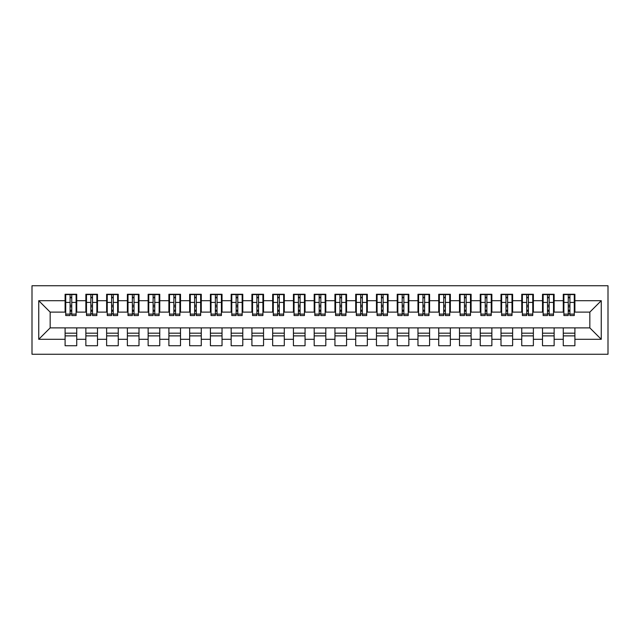 <?xml version="1.0" encoding="UTF-8"?>
<svg xmlns="http://www.w3.org/2000/svg" width="640" height="640" viewBox="0 0 640 640"><rect width="100%" height="100%" fill="white"/><g stroke="black" fill="none" stroke-linecap="round" stroke-linejoin="round"><path stroke-width="0.96" d="M32 354.248L608 354.248L608 285.752L32 285.752L32 354.248M568.248 306.816L569.912 306.816L568.248 306.816M574.896 333.184L563.272 333.184M563.272 335.88L574.896 335.88M547.496 306.816L549.152 306.816L547.496 306.816M554.136 333.184L542.512 333.184M542.512 335.88L554.136 335.88M526.736 306.816L528.4 306.816L526.736 306.816M533.376 333.184L521.752 333.184M521.752 335.88L533.376 335.88M505.984 306.816L507.64 306.816L505.984 306.816M512.624 333.184L501 333.184M501 335.88L512.624 335.88M485.224 306.816L486.888 306.816L485.224 306.816M491.864 333.184L480.24 333.184M480.24 335.88L491.864 335.88M464.464 306.816L466.128 306.816L464.464 306.816M471.112 333.184L459.488 333.184M459.488 335.88L471.112 335.88M443.712 306.816L445.368 306.816L443.712 306.816M450.352 333.184L438.728 333.184M438.728 335.88L450.352 335.88M422.952 306.816L424.616 306.816L422.952 306.816M429.592 333.184L417.968 333.184M417.968 335.88L429.592 335.88M402.2 306.816L403.856 306.816L402.2 306.816M408.84 333.184L397.216 333.184M397.216 335.88L408.84 335.88M381.44 306.816L383.104 306.816L381.44 306.816M388.08 333.184L376.456 333.184M376.456 335.88L388.08 335.88M360.68 306.816L362.344 306.816L360.68 306.816M367.328 333.184L355.704 333.184M355.704 335.88L367.328 335.88M339.928 306.816L341.584 306.816L339.928 306.816M346.568 333.184L334.944 333.184M334.944 335.88L346.568 335.88M319.168 306.816L320.832 306.816L319.168 306.816M325.808 333.184L314.192 333.184M314.192 335.88L325.808 335.88M298.416 306.816L300.072 306.816L298.416 306.816M305.056 333.184L293.432 333.184M293.432 335.88L305.056 335.88M277.656 306.816L279.32 306.816L277.656 306.816M284.296 333.184L272.672 333.184M272.672 335.88L284.296 335.88M256.896 306.816L258.56 306.816L256.896 306.816M263.544 333.184L251.92 333.184M251.92 335.88L263.544 335.88M236.144 306.816L237.8 306.816L236.144 306.816M242.784 333.184L231.16 333.184M231.16 335.88L242.784 335.88M215.384 306.816L217.048 306.816L215.384 306.816M222.032 333.184L210.408 333.184M210.408 335.88L222.032 335.88M194.632 306.816L196.288 306.816L194.632 306.816M201.272 333.184L189.648 333.184M189.648 335.88L201.272 335.88M173.872 306.816L175.536 306.816L173.872 306.816M180.512 333.184L168.888 333.184M168.888 335.88L180.512 335.88M153.112 306.816L154.776 306.816L153.112 306.816M159.76 333.184L148.136 333.184M148.136 335.88L159.76 335.88M132.36 306.816L134.016 306.816L132.36 306.816M139 333.184L127.376 333.184M127.376 335.88L139 335.88M111.6 306.816L113.264 306.816L111.6 306.816M118.248 333.184L106.624 333.184M106.624 335.88L118.248 335.88M90.848 306.816L92.504 306.816L90.848 306.816M97.488 333.184L85.864 333.184M85.864 335.88L97.488 335.88M65.728 312.112L50.16 312.112L38.744 300.696L38.744 339.304L65.104 339.304L65.104 345.736L76.728 345.736L76.728 339.304L85.864 339.304L85.864 345.736L97.488 345.736L97.488 339.304L106.624 339.304L106.624 345.736L118.248 345.736L118.248 339.304L127.376 339.304L127.376 345.736L139 345.736L139 339.304L148.136 339.304L148.136 345.736L159.76 345.736L159.76 339.304L168.888 339.304L168.888 345.736L180.512 345.736L180.512 339.304L189.648 339.304L189.648 345.736L201.272 345.736L201.272 339.304L210.408 339.304L210.408 345.736L222.032 345.736L222.032 339.304L231.16 339.304L231.16 345.736L242.784 345.736L242.784 339.304L251.92 339.304L251.92 345.736L263.544 345.736L263.544 339.304L272.672 339.304L272.672 345.736L284.296 345.736L284.296 339.304L293.432 339.304L293.432 345.736L305.056 345.736L305.056 339.304L314.192 339.304L314.192 345.736L325.808 345.736L325.808 339.304L334.944 339.304L334.944 345.736L346.568 345.736L346.568 339.304L355.704 339.304L355.704 345.736L367.328 345.736L367.328 339.304L376.456 339.304L376.456 345.736L388.08 345.736L388.08 339.304L397.216 339.304L397.216 345.736L408.84 345.736L408.84 339.304L417.968 339.304L417.968 345.736L429.592 345.736L429.592 339.304L438.728 339.304L438.728 345.736L450.352 345.736L450.352 339.304L459.488 339.304L459.488 345.736L471.112 345.736L471.112 339.304L480.24 339.304L480.24 345.736L491.864 345.736L491.864 339.304L501 339.304L501 345.736L512.624 345.736L512.624 339.304L521.752 339.304L521.752 345.736L533.376 345.736L533.376 339.304L542.512 339.304L542.512 345.736L554.136 345.736L554.136 339.304L563.272 339.304L563.272 345.736L574.896 345.736L574.896 327.888L589.84 327.888L589.84 312.112L574.272 312.112M38.744 300.696L65.104 300.696L65.104 312.112M589.84 312.112L601.256 300.696L574.896 300.696L574.896 294.264L563.272 294.264L563.272 300.696L554.136 300.696L554.136 294.264L542.512 294.264L542.512 300.696L533.376 300.696L533.376 294.264L521.752 294.264L521.752 300.696L512.624 300.696L512.624 294.264L501 294.264L501 300.696L491.864 300.696L491.864 294.264L480.24 294.264L480.24 300.696L471.112 300.696L471.112 294.264L459.488 294.264L459.488 300.696L450.352 300.696L450.352 294.264L438.728 294.264L438.728 300.696L429.592 300.696L429.592 294.264L417.968 294.264L417.968 300.696L408.84 300.696L408.84 294.264L397.216 294.264L397.216 300.696L388.08 300.696L388.08 294.264L376.456 294.264L376.456 300.696L367.328 300.696L367.328 294.264L355.704 294.264L355.704 300.696L346.568 300.696L346.568 294.264L334.944 294.264L334.944 300.696L325.808 300.696L325.808 294.264L314.192 294.264L314.192 300.696L305.056 300.696L305.056 294.264L293.432 294.264L293.432 300.696L284.296 300.696L284.296 294.264L272.672 294.264L272.672 300.696L263.544 300.696L263.544 294.264L251.92 294.264L251.92 300.696L242.784 300.696L242.784 294.264L231.16 294.264L231.16 300.696L222.032 300.696L222.032 294.264L210.408 294.264L210.408 300.696L201.272 300.696L201.272 294.264L189.648 294.264L189.648 300.696L180.512 300.696L180.512 294.264L168.888 294.264L168.888 300.696L159.76 300.696L159.76 294.264L148.136 294.264L148.136 300.696L139 300.696L139 294.264L127.376 294.264L127.376 300.696L118.248 300.696L118.248 294.264L106.624 294.264L106.624 300.696L97.488 300.696L97.488 294.264L85.864 294.264L85.864 300.696L76.728 300.696L76.728 294.264L65.104 294.264L65.104 300.696M601.256 300.696L601.256 339.304L574.896 339.304M554.136 339.304L554.136 327.888L574.896 327.888M563.272 339.304L563.272 327.888M574.896 300.696L574.896 312.112M533.376 339.304L533.376 327.888L554.136 327.888M542.512 339.304L542.512 327.888M563.272 300.696L563.272 312.112L553.512 312.112M554.136 300.696L554.136 312.112M512.624 339.304L512.624 327.888L533.376 327.888M521.752 339.304L521.752 327.888M542.512 300.696L542.512 312.112L532.76 312.112M533.376 300.696L533.376 312.112M491.864 339.304L491.864 327.888L512.624 327.888M501 339.304L501 327.888M521.752 300.696L521.752 312.112L512 312.112M512.624 300.696L512.624 312.112M471.112 339.304L471.112 327.888L491.864 327.888M480.24 339.304L480.24 327.888M501 300.696L501 312.112L491.24 312.112M491.864 300.696L491.864 312.112M450.352 339.304L450.352 327.888L471.112 327.888M459.488 339.304L459.488 327.888M480.24 300.696L480.24 312.112L470.488 312.112M471.112 300.696L471.112 312.112M429.592 339.304L429.592 327.888L450.352 327.888M438.728 339.304L438.728 327.888M459.488 300.696L459.488 312.112L449.728 312.112M450.352 300.696L450.352 312.112M408.84 339.304L408.84 327.888L429.592 327.888M417.968 339.304L417.968 327.888M438.728 300.696L438.728 312.112L428.976 312.112M429.592 300.696L429.592 312.112M388.08 339.304L388.08 327.888L408.84 327.888M397.216 339.304L397.216 327.888M417.968 300.696L417.968 312.112L408.216 312.112M408.84 300.696L408.84 312.112M367.328 339.304L367.328 327.888L388.08 327.888M376.456 339.304L376.456 327.888M397.216 300.696L397.216 312.112L387.456 312.112M388.08 300.696L388.08 312.112M346.568 339.304L346.568 327.888L367.328 327.888M355.704 339.304L355.704 327.888M376.456 300.696L376.456 312.112L366.704 312.112M367.328 300.696L367.328 312.112M325.808 339.304L325.808 327.888L346.568 327.888M334.944 339.304L334.944 327.888M355.704 300.696L355.704 312.112L345.944 312.112M346.568 300.696L346.568 312.112M305.056 339.304L305.056 327.888L325.808 327.888M314.192 339.304L314.192 327.888M334.944 300.696L334.944 312.112L325.192 312.112M325.808 300.696L325.808 312.112M284.296 339.304L284.296 327.888L305.056 327.888M293.432 339.304L293.432 327.888M314.192 300.696L314.192 312.112L304.432 312.112M305.056 300.696L305.056 312.112M263.544 339.304L263.544 327.888L284.296 327.888M272.672 339.304L272.672 327.888M293.432 300.696L293.432 312.112L283.672 312.112M284.296 300.696L284.296 312.112M242.784 339.304L242.784 327.888L263.544 327.888M251.92 339.304L251.92 327.888M272.672 300.696L272.672 312.112L262.92 312.112M263.544 300.696L263.544 312.112M222.032 339.304L222.032 327.888L242.784 327.888M231.16 339.304L231.16 327.888M251.92 300.696L251.92 312.112L242.16 312.112M242.784 300.696L242.784 312.112M201.272 339.304L201.272 327.888L222.032 327.888M210.408 339.304L210.408 327.888M231.16 300.696L231.16 312.112L221.408 312.112M222.032 300.696L222.032 312.112M180.512 339.304L180.512 327.888L201.272 327.888M189.648 339.304L189.648 327.888M210.408 300.696L210.408 312.112L200.648 312.112M201.272 300.696L201.272 312.112M159.76 339.304L159.76 327.888L180.512 327.888M168.888 339.304L168.888 327.888M189.648 300.696L189.648 312.112L179.888 312.112M180.512 300.696L180.512 312.112M139 339.304L139 327.888L159.76 327.888M148.136 339.304L148.136 327.888M168.888 300.696L168.888 312.112L159.136 312.112M159.76 300.696L159.76 312.112M118.248 339.304L118.248 327.888L139 327.888M127.376 339.304L127.376 327.888M148.136 300.696L148.136 312.112L138.376 312.112M139 300.696L139 312.112M97.488 339.304L97.488 327.888L118.248 327.888M106.624 339.304L106.624 327.888M127.376 300.696L127.376 312.112L117.624 312.112M118.248 300.696L118.248 312.112M76.728 339.304L76.728 327.888L97.488 327.888M85.864 339.304L85.864 327.888M106.624 300.696L106.624 312.112L96.864 312.112M97.488 300.696L97.488 312.112M70.088 306.816L71.752 306.816L70.088 306.816M76.728 333.184L65.104 333.184M65.104 335.88L76.728 335.88M38.744 339.304L50.16 327.888L76.728 327.888M65.104 339.304L65.104 327.888M85.864 300.696L85.864 312.112L76.112 312.112M76.728 300.696L76.728 312.112M50.16 312.112L50.16 327.888M563.888 312.112L563.272 312.112M543.136 312.112L542.512 312.112M522.376 312.112L521.752 312.112M501.624 312.112L501 312.112M480.864 312.112L480.24 312.112M460.112 312.112L459.488 312.112M439.352 312.112L438.728 312.112M418.592 312.112L417.968 312.112M397.84 312.112L397.216 312.112M377.08 312.112L376.456 312.112M356.328 312.112L355.704 312.112M335.568 312.112L334.944 312.112M314.808 312.112L314.192 312.112M294.056 312.112L293.432 312.112M273.296 312.112L272.672 312.112M252.544 312.112L251.92 312.112M231.784 312.112L231.16 312.112M211.024 312.112L210.408 312.112M190.272 312.112L189.648 312.112M169.512 312.112L168.888 312.112M148.76 312.112L148.136 312.112M128 312.112L127.376 312.112M107.24 312.112L106.624 312.112M86.488 312.112L85.864 312.112M601.256 339.304L589.84 327.888M65.728 294.472L76.112 294.472L65.728 294.472L65.728 315.536L70.088 315.536L70.088 294.552L76.112 294.576L76.112 315.536L71.752 315.536L71.752 294.576M70.088 297.248L71.752 297.248M70.088 313.792L71.752 313.792M71.752 311.184L70.088 311.184M70.088 310.168L71.752 310.168M76.728 304.12L76.112 304.12M76.728 306.816L76.112 306.816M65.728 304.12L65.104 304.12M65.728 306.816L65.104 306.816M86.488 294.472L96.864 294.472L86.488 294.472L86.488 315.536L90.848 315.536L90.848 294.552L96.864 294.576L96.864 315.536L92.504 315.536L92.504 294.576M90.848 297.248L92.504 297.248M90.848 313.792L92.504 313.792M92.504 311.184L90.848 311.184M90.848 310.168L92.504 310.168M97.488 304.12L96.864 304.12M97.488 306.816L96.864 306.816M86.488 304.12L85.864 304.12M86.488 306.816L85.864 306.816M107.24 294.472L117.624 294.472L107.24 294.472L107.24 315.536L111.6 315.536L111.6 294.552L117.624 294.576L117.624 315.536L113.264 315.536L113.264 294.576M111.6 297.248L113.264 297.248M111.6 313.792L113.264 313.792M113.264 311.184L111.6 311.184M111.6 310.168L113.264 310.168M118.248 304.12L117.624 304.12M118.248 306.816L117.624 306.816M107.24 304.12L106.624 304.12M107.24 306.816L106.624 306.816M128 294.472L138.376 294.472L128 294.472L128 315.536L132.36 315.536L132.36 294.552L138.376 294.576L138.376 315.536L134.016 315.536L134.016 294.576M132.36 297.248L134.016 297.248M132.36 313.792L134.016 313.792M134.016 311.184L132.36 311.184M132.36 310.168L134.016 310.168M139 304.12L138.376 304.12M139 306.816L138.376 306.816M128 304.12L127.376 304.12M128 306.816L127.376 306.816M148.76 294.472L159.136 294.472L148.76 294.472L148.76 315.536L153.112 315.536L153.112 294.552L159.136 294.576L159.136 315.536L154.776 315.536L154.776 294.576M153.112 297.248L154.776 297.248M153.112 313.792L154.776 313.792M154.776 311.184L153.112 311.184M153.112 310.168L154.776 310.168M159.76 304.12L159.136 304.12M159.76 306.816L159.136 306.816M148.76 304.12L148.136 304.12M148.76 306.816L148.136 306.816M169.512 294.472L179.888 294.472L169.512 294.472L169.512 315.536L173.872 315.536L173.872 294.552L179.888 294.576L179.888 315.536L175.536 315.536L175.536 294.576M173.872 297.248L175.536 297.248M173.872 313.792L175.536 313.792M175.536 311.184L173.872 311.184M173.872 310.168L175.536 310.168M180.512 304.12L179.888 304.12M180.512 306.816L179.888 306.816M169.512 304.12L168.888 304.12M169.512 306.816L168.888 306.816M190.272 294.472L200.648 294.472L190.272 294.472L190.272 315.536L194.632 315.536L194.632 294.552L200.648 294.576L200.648 315.536L196.288 315.536L196.288 294.576M194.632 297.248L196.288 297.248M194.632 313.792L196.288 313.792M196.288 311.184L194.632 311.184M194.632 310.168L196.288 310.168M201.272 304.12L200.648 304.12M201.272 306.816L200.648 306.816M190.272 304.12L189.648 304.12M190.272 306.816L189.648 306.816M211.024 294.472L221.408 294.472L211.024 294.472L211.024 315.536L215.384 315.536L215.384 294.552L221.408 294.576L221.408 315.536L217.048 315.536L217.048 294.576M215.384 297.248L217.048 297.248M215.384 313.792L217.048 313.792M217.048 311.184L215.384 311.184M215.384 310.168L217.048 310.168M222.032 304.12L221.408 304.12M222.032 306.816L221.408 306.816M211.024 304.12L210.408 304.12M211.024 306.816L210.408 306.816M231.784 294.472L242.16 294.472L231.784 294.472L231.784 315.536L236.144 315.536L236.144 294.552L242.16 294.576L242.16 315.536L237.8 315.536L237.8 294.576M236.144 297.248L237.8 297.248M236.144 313.792L237.8 313.792M237.8 311.184L236.144 311.184M236.144 310.168L237.8 310.168M242.784 304.12L242.16 304.12M242.784 306.816L242.16 306.816M231.784 304.12L231.16 304.12M231.784 306.816L231.16 306.816M252.544 294.472L262.92 294.472L252.544 294.472L252.544 315.536L256.896 315.536L256.896 294.552L262.92 294.576L262.92 315.536L258.56 315.536L258.56 294.576M256.896 297.248L258.56 297.248M256.896 313.792L258.56 313.792M258.56 311.184L256.896 311.184M256.896 310.168L258.56 310.168M263.544 304.12L262.92 304.12M263.544 306.816L262.92 306.816M252.544 304.12L251.92 304.12M252.544 306.816L251.92 306.816M273.296 294.472L283.672 294.472L273.296 294.472L273.296 315.536L277.656 315.536L277.656 294.552L283.672 294.576L283.672 315.536L279.32 315.536L279.32 294.576M277.656 297.248L279.32 297.248M277.656 313.792L279.32 313.792M279.32 311.184L277.656 311.184M277.656 310.168L279.32 310.168M284.296 304.12L283.672 304.12M284.296 306.816L283.672 306.816M273.296 304.12L272.672 304.12M273.296 306.816L272.672 306.816M294.056 294.472L304.432 294.472L294.056 294.472L294.056 315.536L298.416 315.536L298.416 294.552L304.432 294.576L304.432 315.536L300.072 315.536L300.072 294.576M298.416 297.248L300.072 297.248M298.416 313.792L300.072 313.792M300.072 311.184L298.416 311.184M298.416 310.168L300.072 310.168M305.056 304.12L304.432 304.12M305.056 306.816L304.432 306.816M294.056 304.12L293.432 304.12M294.056 306.816L293.432 306.816M314.808 294.472L325.192 294.472L314.808 294.472L314.808 315.536L319.168 315.536L319.168 294.552L325.192 294.576L325.192 315.536L320.832 315.536L320.832 294.576M319.168 297.248L320.832 297.248M319.168 313.792L320.832 313.792M320.832 311.184L319.168 311.184M319.168 310.168L320.832 310.168M325.808 304.12L325.192 304.12M325.808 306.816L325.192 306.816M314.808 304.12L314.192 304.12M314.808 306.816L314.192 306.816M335.568 294.472L345.944 294.472L335.568 294.472L335.568 315.536L339.928 315.536L339.928 294.552L345.944 294.576L345.944 315.536L341.584 315.536L341.584 294.576M339.928 297.248L341.584 297.248M339.928 313.792L341.584 313.792M341.584 311.184L339.928 311.184M339.928 310.168L341.584 310.168M346.568 304.12L345.944 304.12M346.568 306.816L345.944 306.816M335.568 304.12L334.944 304.12M335.568 306.816L334.944 306.816M356.328 294.472L366.704 294.472L356.328 294.472L356.328 315.536L360.68 315.536L360.68 294.552L366.704 294.576L366.704 315.536L362.344 315.536L362.344 294.576M360.68 297.248L362.344 297.248M360.68 313.792L362.344 313.792M362.344 311.184L360.68 311.184M360.68 310.168L362.344 310.168M367.328 304.12L366.704 304.12M367.328 306.816L366.704 306.816M356.328 304.12L355.704 304.12M356.328 306.816L355.704 306.816M377.08 294.472L387.456 294.472L377.08 294.472L377.08 315.536L381.44 315.536L381.44 294.552L387.456 294.576L387.456 315.536L383.104 315.536L383.104 294.576M381.44 297.248L383.104 297.248M381.44 313.792L383.104 313.792M383.104 311.184L381.44 311.184M381.44 310.168L383.104 310.168M388.08 304.12L387.456 304.12M388.08 306.816L387.456 306.816M377.08 304.12L376.456 304.12M377.08 306.816L376.456 306.816M397.84 294.472L408.216 294.472L397.84 294.472L397.84 315.536L402.2 315.536L402.2 294.552L408.216 294.576L408.216 315.536L403.856 315.536L403.856 294.576M402.2 297.248L403.856 297.248M402.2 313.792L403.856 313.792M403.856 311.184L402.2 311.184M402.2 310.168L403.856 310.168M408.84 304.12L408.216 304.12M408.84 306.816L408.216 306.816M397.84 304.12L397.216 304.12M397.84 306.816L397.216 306.816M418.592 294.472L428.976 294.472L418.592 294.472L418.592 315.536L422.952 315.536L422.952 294.552L428.976 294.576L428.976 315.536L424.616 315.536L424.616 294.576M422.952 297.248L424.616 297.248M422.952 313.792L424.616 313.792M424.616 311.184L422.952 311.184M422.952 310.168L424.616 310.168M429.592 304.12L428.976 304.12M429.592 306.816L428.976 306.816M418.592 304.12L417.968 304.12M418.592 306.816L417.968 306.816M439.352 294.472L449.728 294.472L439.352 294.472L439.352 315.536L443.712 315.536L443.712 294.552L449.728 294.576L449.728 315.536L445.368 315.536L445.368 294.576M443.712 297.248L445.368 297.248M443.712 313.792L445.368 313.792M445.368 311.184L443.712 311.184M443.712 310.168L445.368 310.168M450.352 304.12L449.728 304.12M450.352 306.816L449.728 306.816M439.352 304.12L438.728 304.12M439.352 306.816L438.728 306.816M460.112 294.472L470.488 294.472L460.112 294.472L460.112 315.536L464.464 315.536L464.464 294.552L470.488 294.576L470.488 315.536L466.128 315.536L466.128 294.576M464.464 297.248L466.128 297.248M464.464 313.792L466.128 313.792M466.128 311.184L464.464 311.184M464.464 310.168L466.128 310.168M471.112 304.12L470.488 304.12M471.112 306.816L470.488 306.816M460.112 304.12L459.488 304.12M460.112 306.816L459.488 306.816M480.864 294.472L491.24 294.472L480.864 294.472L480.864 315.536L485.224 315.536L485.224 294.552L491.24 294.576L491.24 315.536L486.888 315.536L486.888 294.576M485.224 297.248L486.888 297.248M485.224 313.792L486.888 313.792M486.888 311.184L485.224 311.184M485.224 310.168L486.888 310.168M491.864 304.12L491.24 304.12M491.864 306.816L491.24 306.816M480.864 304.12L480.24 304.12M480.864 306.816L480.24 306.816M501.624 294.472L512 294.472L501.624 294.472L501.624 315.536L505.984 315.536L505.984 294.552L512 294.576L512 315.536L507.64 315.536L507.64 294.576M505.984 297.248L507.64 297.248M505.984 313.792L507.64 313.792M507.64 311.184L505.984 311.184M505.984 310.168L507.64 310.168M512.624 304.12L512 304.12M512.624 306.816L512 306.816M501.624 304.12L501 304.12M501.624 306.816L501 306.816M522.376 294.472L532.76 294.472L522.376 294.472L522.376 315.536L526.736 315.536L526.736 294.552L532.76 294.576L532.76 315.536L528.4 315.536L528.4 294.576M526.736 297.248L528.4 297.248M526.736 313.792L528.4 313.792M528.4 311.184L526.736 311.184M526.736 310.168L528.4 310.168M533.376 304.12L532.76 304.12M533.376 306.816L532.76 306.816M522.376 304.12L521.752 304.12M522.376 306.816L521.752 306.816M543.136 294.472L553.512 294.472L543.136 294.472L543.136 315.536L547.496 315.536L547.496 294.552L553.512 294.576L553.512 315.536L549.152 315.536L549.152 294.576M547.496 297.248L549.152 297.248M547.496 313.792L549.152 313.792M549.152 311.184L547.496 311.184M547.496 310.168L549.152 310.168M554.136 304.12L553.512 304.12M554.136 306.816L553.512 306.816M543.136 304.12L542.512 304.12M543.136 306.816L542.512 306.816M563.888 294.472L574.272 294.472L563.888 294.472L563.888 315.536L568.248 315.536L568.248 294.552L574.272 294.576L574.272 315.536L569.912 315.536L569.912 294.576M568.248 297.248L569.912 297.248M568.248 313.792L569.912 313.792M569.912 311.184L568.248 311.184M568.248 310.168L569.912 310.168M574.896 304.12L574.272 304.12M574.896 306.816L574.272 306.816M563.888 304.12L563.272 304.12M563.888 306.816L563.272 306.816M65.728 294.576L70.088 294.576M71.752 314.112L76.112 314.112M71.752 302.424L76.112 302.424M65.728 314.112L70.088 314.112M65.728 302.424L70.088 302.424M70.088 305.24L71.752 305.24M70.088 297.792L71.752 297.792M86.488 294.576L90.848 294.576M92.504 314.112L96.864 314.112M92.504 302.424L96.864 302.424M86.488 314.112L90.848 314.112M86.488 302.424L90.848 302.424M90.848 305.24L92.504 305.24M90.848 297.792L92.504 297.792M107.24 294.576L111.6 294.576M113.264 314.112L117.624 314.112M113.264 302.424L117.624 302.424M107.24 314.112L111.6 314.112M107.24 302.424L111.6 302.424M111.6 305.24L113.264 305.24M111.6 297.792L113.264 297.792M128 294.576L132.36 294.576M134.016 314.112L138.376 314.112M134.016 302.424L138.376 302.424M128 314.112L132.36 314.112M128 302.424L132.36 302.424M132.36 305.24L134.016 305.24M132.36 297.792L134.016 297.792M148.76 294.576L153.112 294.576M154.776 314.112L159.136 314.112M154.776 302.424L159.136 302.424M148.76 314.112L153.112 314.112M148.76 302.424L153.112 302.424M153.112 305.24L154.776 305.24M153.112 297.792L154.776 297.792M169.512 294.576L173.872 294.576M175.536 314.112L179.888 314.112M175.536 302.424L179.888 302.424M169.512 314.112L173.872 314.112M169.512 302.424L173.872 302.424M173.872 305.24L175.536 305.24M173.872 297.792L175.536 297.792M190.272 294.576L194.632 294.576M196.288 314.112L200.648 314.112M196.288 302.424L200.648 302.424M190.272 314.112L194.632 314.112M190.272 302.424L194.632 302.424M194.632 305.24L196.288 305.24M194.632 297.792L196.288 297.792M211.024 294.576L215.384 294.576M217.048 314.112L221.408 314.112M217.048 302.424L221.408 302.424M211.024 314.112L215.384 314.112M211.024 302.424L215.384 302.424M215.384 305.24L217.048 305.24M215.384 297.792L217.048 297.792M231.784 294.576L236.144 294.576M237.8 314.112L242.16 314.112M237.8 302.424L242.16 302.424M231.784 314.112L236.144 314.112M231.784 302.424L236.144 302.424M236.144 305.24L237.8 305.24M236.144 297.792L237.8 297.792M252.544 294.576L256.896 294.576M258.56 314.112L262.92 314.112M258.56 302.424L262.92 302.424M252.544 314.112L256.896 314.112M252.544 302.424L256.896 302.424M256.896 305.24L258.56 305.24M256.896 297.792L258.56 297.792M273.296 294.576L277.656 294.576M279.32 314.112L283.672 314.112M279.32 302.424L283.672 302.424M273.296 314.112L277.656 314.112M273.296 302.424L277.656 302.424M277.656 305.24L279.32 305.24M277.656 297.792L279.32 297.792M294.056 294.576L298.416 294.576M300.072 314.112L304.432 314.112M300.072 302.424L304.432 302.424M294.056 314.112L298.416 314.112M294.056 302.424L298.416 302.424M298.416 305.24L300.072 305.24M298.416 297.792L300.072 297.792M314.808 294.576L319.168 294.576M320.832 314.112L325.192 314.112M320.832 302.424L325.192 302.424M314.808 314.112L319.168 314.112M314.808 302.424L319.168 302.424M319.168 305.24L320.832 305.24M319.168 297.792L320.832 297.792M335.568 294.576L339.928 294.576M341.584 314.112L345.944 314.112M341.584 302.424L345.944 302.424M335.568 314.112L339.928 314.112M335.568 302.424L339.928 302.424M339.928 305.24L341.584 305.24M339.928 297.792L341.584 297.792M356.328 294.576L360.68 294.576M362.344 314.112L366.704 314.112M362.344 302.424L366.704 302.424M356.328 314.112L360.68 314.112M356.328 302.424L360.68 302.424M360.68 305.24L362.344 305.24M360.68 297.792L362.344 297.792M377.08 294.576L381.44 294.576M383.104 314.112L387.456 314.112M383.104 302.424L387.456 302.424M377.08 314.112L381.44 314.112M377.08 302.424L381.44 302.424M381.44 305.24L383.104 305.24M381.44 297.792L383.104 297.792M397.84 294.576L402.2 294.576M403.856 314.112L408.216 314.112M403.856 302.424L408.216 302.424M397.84 314.112L402.2 314.112M397.84 302.424L402.2 302.424M402.2 305.24L403.856 305.24M402.2 297.792L403.856 297.792M418.592 294.576L422.952 294.576M424.616 314.112L428.976 314.112M424.616 302.424L428.976 302.424M418.592 314.112L422.952 314.112M418.592 302.424L422.952 302.424M422.952 305.24L424.616 305.24M422.952 297.792L424.616 297.792M439.352 294.576L443.712 294.576M445.368 314.112L449.728 314.112M445.368 302.424L449.728 302.424M439.352 314.112L443.712 314.112M439.352 302.424L443.712 302.424M443.712 305.24L445.368 305.24M443.712 297.792L445.368 297.792M460.112 294.576L464.464 294.576M466.128 314.112L470.488 314.112M466.128 302.424L470.488 302.424M460.112 314.112L464.464 314.112M460.112 302.424L464.464 302.424M464.464 305.24L466.128 305.24M464.464 297.792L466.128 297.792M480.864 294.576L485.224 294.576M486.888 314.112L491.24 314.112M486.888 302.424L491.24 302.424M480.864 314.112L485.224 314.112M480.864 302.424L485.224 302.424M485.224 305.24L486.888 305.24M485.224 297.792L486.888 297.792M501.624 294.576L505.984 294.576M507.64 314.112L512 314.112M507.64 302.424L512 302.424M501.624 314.112L505.984 314.112M501.624 302.424L505.984 302.424M505.984 305.24L507.64 305.24M505.984 297.792L507.64 297.792M522.376 294.576L526.736 294.576M528.4 314.112L532.76 314.112M528.4 302.424L532.76 302.424M522.376 314.112L526.736 314.112M522.376 302.424L526.736 302.424M526.736 305.24L528.4 305.24M526.736 297.792L528.4 297.792M543.136 294.576L547.496 294.576M549.152 314.112L553.512 314.112M549.152 302.424L553.512 302.424M543.136 314.112L547.496 314.112M543.136 302.424L547.496 302.424M547.496 305.24L549.152 305.24M547.496 297.792L549.152 297.792M563.888 294.576L568.248 294.576M569.912 314.112L574.272 314.112M569.912 302.424L574.272 302.424M563.888 314.112L568.248 314.112M563.888 302.424L568.248 302.424M568.248 305.24L569.912 305.24M568.248 297.792L569.912 297.792"/></g></svg>
